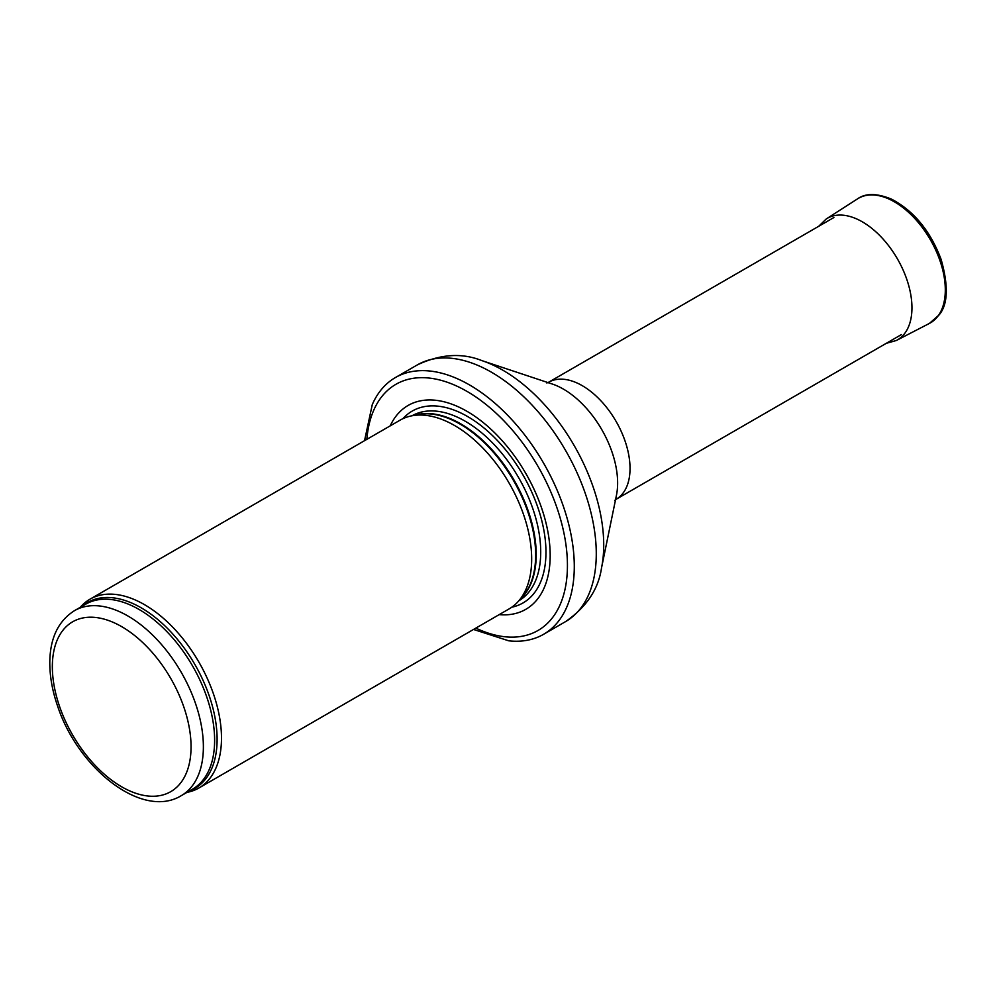 <?xml version="1.0" encoding="UTF-8"?>
<svg xmlns="http://www.w3.org/2000/svg" width="996" height="996" viewBox="0 0 996 996"><rect width="100%" height="100%" fill="white"/><g stroke="black" fill="none" stroke-linecap="round" stroke-linejoin="round"><path stroke-width="1.49" d="M186.987 792.368A108.987 62.922 -120 0 0 198.914 787.998A108.987 62.922 -120 0 0 215.622 700.661A108.987 62.922 -120 0 0 144.432 604.622A108.987 62.922 -120 0 0 89.939 599.219A108.987 62.922 -120 0 0 80.178 607.373M198.914 787.998L509.105 608.905A108.987 62.922 -120 0 0 518.443 601.235A108.987 62.922 -120 0 0 522.676 512.093A108.987 62.922 -120 0 0 454.612 425.541A108.987 62.922 -120 0 0 411.435 415.892A108.987 62.922 -120 0 0 400.118 420.138L89.939 599.219M499.208 614.619A117.702 67.952 -120 0 0 548.535 535.499A117.702 67.952 -120 0 0 466.95 411.298A117.702 67.952 -120 0 0 390.22 425.852M473.523 629.447L508.695 640.802A148.217 85.581 -120 0 0 543.592 634.303A148.217 85.581 -120 0 0 566.313 515.53A148.217 85.581 -120 0 0 469.49 384.917A148.217 85.581 -120 0 0 395.375 377.571A148.217 85.581 -120 0 0 372.292 404.538L364.536 440.68M127.862 615.964A106.809 61.665 -120 0 0 74.463 610.673C58.465 620.844 50.248 637.751 49.8 661.406C49.613 675.624 52.228 690.564 57.644 706.201C78.124 768.464 142.216 819.608 181.26 795.667A106.809 61.665 -120 0 0 197.631 710.086A106.809 61.665 -120 0 0 127.862 615.964M121.699 626.646A98.081 56.635 60 0 1 181.758 781.449A98.081 56.635 60 0 1 61.628 712.09A98.081 56.635 60 0 1 121.699 626.646M181.26 795.667L192.502 789.181A106.809 61.665 -120 0 0 208.874 703.587A106.809 61.665 -120 0 0 139.104 609.477A106.809 61.665 -120 0 0 85.706 604.186L74.463 610.673M189.315 791.023A107.331 61.964 -120 0 0 212.683 707.235A107.331 61.964 -120 0 0 141.208 607.821A107.331 61.964 -120 0 0 82.506 606.029M518.443 601.235L522.676 596.455A106.921 61.727 -120 0 0 526.834 509.006A106.921 61.727 -120 0 0 460.052 424.084A106.921 61.727 -120 0 0 417.685 414.61L411.435 415.892M521.145 598.185A106.809 61.665 -120 0 0 528.229 510.973A106.809 61.665 -120 0 0 460.687 423.81A106.809 61.665 -120 0 0 415.419 415.071M518.879 600.75A106.809 61.665 -120 0 0 534.889 515.069A106.809 61.665 -120 0 0 465.194 421.208A106.809 61.665 -120 0 0 412.07 415.755M511.757 607.211A110.78 63.956 -120 0 0 542.484 523.56A110.78 63.956 -120 0 0 467.634 416.552A110.78 63.956 -120 0 0 402.919 418.681M475.827 628.115A142.117 82.046 -120 0 0 567.334 560.225A142.117 82.046 -120 0 0 466.95 391.366A142.117 82.046 -120 0 0 366.852 439.348M543.592 634.303L565.579 621.604A148.217 85.581 -120 0 0 588.3 502.831A148.217 85.581 -120 0 0 491.464 372.218A148.217 85.581 -120 0 0 417.361 364.885L395.375 377.571M481.815 360.589L552.195 383.995A76.642 44.247 -120 0 1 563.437 389.125A76.642 44.247 -120 0 1 616.449 495.286L601.522 567.932A142.777 82.431 -120 0 0 502.756 370.151A142.777 82.431 -120 0 0 481.815 360.589C461.895 352.634 440.406 354.066 417.361 364.885M614.657 500.465L616.038 499.345A67.566 39.018 -120 0 0 626.397 445.2A67.566 39.018 -120 0 0 582.249 385.664A67.566 39.018 -120 0 0 548.472 382.315L546.816 382.962M929.43 323.414L939.24 314.773C947.955 304.303 948.578 285.852 941.12 259.421C930.351 230.91 913.78 210.803 891.408 199.088C876.816 193.149 865.524 193.075 857.519 198.876A71.936 41.533 -120 0 1 930.413 239.824A71.936 41.533 -120 0 1 929.43 323.414L896.45 340.445A70.193 40.525 -120 0 0 897.421 258.873A70.193 40.525 -120 0 0 826.294 218.921L818.675 226.304M601.522 567.932C598.459 589.159 586.482 607.05 565.579 621.604M616.038 499.345L901.467 334.556M548.472 382.315L833.889 217.526M896.45 340.445L886.241 343.346M857.519 198.876L826.294 218.921"/></g></svg>
